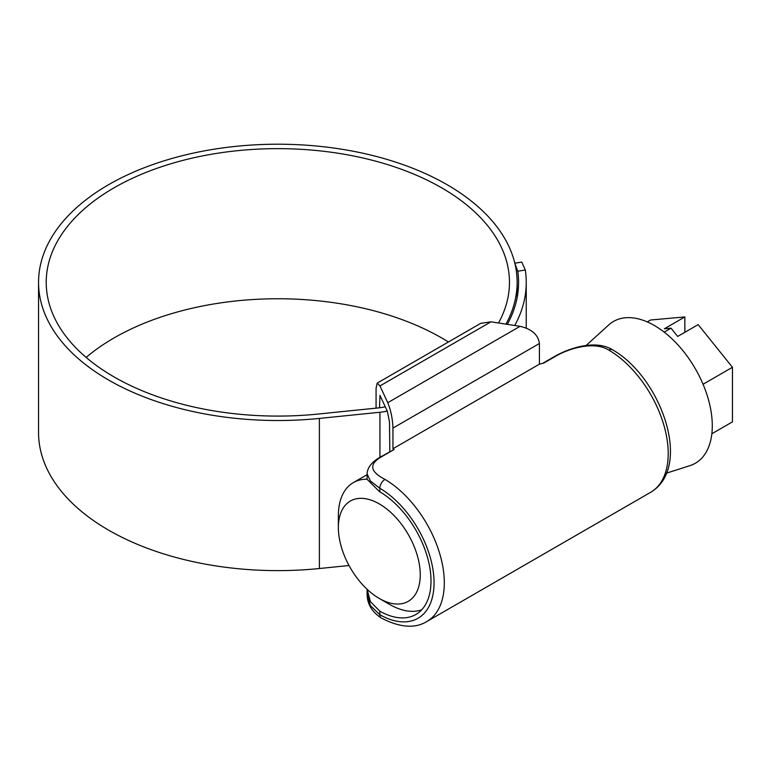 <?xml version="1.0" encoding="UTF-8"?>
<svg xmlns="http://www.w3.org/2000/svg" width="771" height="771" viewBox="0 0 771 771"><rect width="100%" height="100%" fill="white"/><g stroke="black" fill="none" stroke-linecap="round" stroke-linejoin="round"><path stroke-width="1.16" d="M379.534 407.792L379.968 395.378L387.321 411.222L389.49 421.795L389.808 451.594M379.313 491.493L367.092 479.311L367.092 473.866L370.359 480.979L379.814 488.245L379.814 491.792L379.313 491.493M367.092 593.641L370.35 605.582L379.814 614.718A7.238 4.221 -60.5 0 0 381.366 618.053L381.366 618.053C371.824 611.895 367.073 603.76 367.092 593.641L367.092 589.266L370.417 601.64L379.814 611.172A73.1 42.203 -120 0 0 415.858 614.497A73.1 42.203 -120 0 0 427.163 556.248A73.1 42.203 -120 0 0 379.814 491.792M608.897 350.14L608.329 349.812C594.142 341.235 569.885 347.866 555.322 356.433L543.796 363.083L539.421 364.163L392.95 448.732L394.116 449.503L382.589 456.153C368.846 463.631 369.463 471.274 384.43 479.08L384.98 479.408A84.685 48.891 60 0 1 439.855 554.07A84.685 48.891 60 0 1 426.768 621.571L650.676 492.293A84.685 48.891 -120 0 0 663.764 424.792A84.685 48.891 -120 0 0 608.897 350.14A7.238 4.144 -59.5 0 1 612.521 349.783L612.521 349.783C660.795 377.058 693.264 467.014 650.676 492.293M382.589 456.153A7.238 4.183 -120 0 0 381.317 456.499L394.116 449.503M392.95 428.069C392.612 418.807 390.887 410.345 387.755 402.703L520.049 326.326C531.73 329.034 538.187 334.759 539.421 343.5L392.95 428.069L392.95 448.732M376.075 408.148L376.075 388.17L377.212 383.1L379.968 385.924L387.755 402.703M520.049 326.326L490.982 321.825L480.709 323.348L377.212 383.1M539.421 343.5L539.421 364.163M389.538 604.377L379.303 598.469A57.902 33.432 -120 0 0 420.253 574.829A57.902 33.432 -120 0 0 379.303 503.906A57.902 33.432 -120 0 0 338.363 527.547A57.902 33.432 -120 0 0 379.303 598.469L389.538 604.377A72.378 41.788 60 0 0 421.698 609.822M586.153 345.447L608.685 324.967A81.871 47.262 60 0 1 654.396 325.516A81.871 47.262 60 0 1 709.156 402.308A81.871 47.262 60 0 1 689.91 465.655L666.452 473.153M647.264 321.912L650.56 320.004L684.85 316.939L664.38 328.764L671.03 328.167L677.69 336.445L698.16 324.62L732.45 367.285L732.45 421.872L711.845 433.774M671.03 328.167L664.178 332.128M732.45 367.285L703.065 384.247M684.85 332.301L684.85 316.939M338.363 527.547L338.363 515.732A72.378 41.788 60 0 1 353.349 482.598A72.378 41.788 60 0 1 367.092 479.205M448.404 342.006A231.618 133.72 0 0 0 441.619 337.92A231.618 133.72 0 0 0 86.15 357.416M498.509 322.991A231.618 133.72 0 0 0 509.458 282.369A231.618 133.72 0 0 0 441.619 187.806A231.618 133.72 0 0 0 189.203 158.826A231.618 133.72 0 0 0 46.221 282.369A231.618 133.72 0 0 0 114.06 376.923A231.618 133.72 0 0 0 318.057 414.056L378.6 407.888A28.951 16.711 0 0 0 385.24 406.731M505.93 324.138A239.289 138.154 0 0 0 517.129 282.369A239.289 138.154 0 0 0 447.045 184.674A239.289 138.154 0 0 0 186.264 154.73A239.289 138.154 0 0 0 38.55 282.369A239.289 138.154 0 0 0 108.634 380.055A239.289 138.154 0 0 0 319.387 418.422L379.939 412.254A36.623 21.145 0 0 0 387.244 411.049M38.55 282.369L38.55 432.473A239.289 138.154 0 0 0 108.634 530.159A239.289 138.154 0 0 0 319.387 568.526L349.012 565.509M514.806 263.181L521.765 262.101L525.33 270.033L517.794 271.199L514.835 263.306M514.749 325.507A248.407 143.416 0 0 0 526.246 282.369A248.407 143.416 0 0 0 525.33 270.033M507.328 324.36A240.735 138.992 0 0 0 518.575 282.369A240.735 138.992 0 0 0 517.794 271.199M379.814 611.172L379.814 614.718A77.447 44.718 -120 0 0 434.063 582.809A77.447 44.718 -120 0 0 379.814 488.245A7.238 4.144 120.5 0 1 384.98 479.408M490.982 321.825L379.968 385.924M555.322 356.433A7.238 4.183 -120 0 0 554.05 356.771L542.659 363.343M319.387 418.422L319.387 568.526M379.939 412.254L379.939 457.309M612.521 349.783C594.807 338.893 567.639 348.81 554.05 356.771M381.317 456.499C372.104 461.578 367.362 467.371 367.092 473.866M381.366 618.053C399.85 627.594 414.981 628.77 426.768 621.571M353.349 482.598L367.092 474.657M517.129 282.369L517.129 297.587M526.246 282.369L526.246 328.032"/></g></svg>
